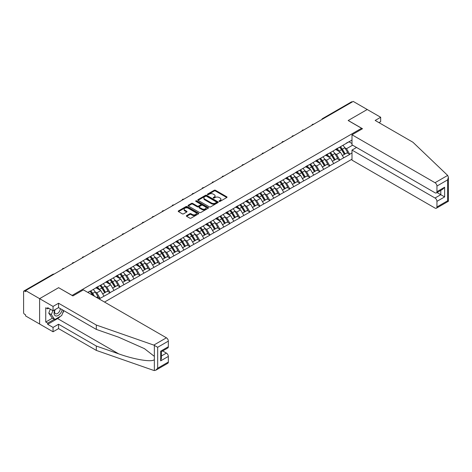<?xml version="1.0" encoding="UTF-8"?>
<svg xmlns="http://www.w3.org/2000/svg" width="472" height="472" viewBox="0 0 472 472"><rect width="100%" height="100%" fill="white"/><g stroke="black" fill="none" stroke-linecap="round" stroke-linejoin="round"><path stroke-width="0.71" d="M219.214 201.379A0.619 0.36 0 0 0 220.094 201.379L226.772 197.526A0.891 0.513 0 0 0 227.032 197.16A0.891 0.513 0 0 0 226.772 196.8L215.462 190.269A0.891 0.513 0 0 0 214.205 190.269L207.527 194.122A0.619 0.36 0 0 0 208.412 194.629L209.273 194.134A2.844 1.64 0 0 1 213.297 194.134L214.235 194.676A2.844 1.64 0 0 1 215.067 195.839A2.844 1.64 0 0 1 214.235 197.001L213.373 197.497A0.619 0.36 0 0 0 214.253 198.004L215.114 197.508A2.844 1.64 0 0 1 219.138 197.508L220.082 198.051A2.844 1.64 0 0 1 220.914 199.213A2.844 1.64 0 0 1 220.082 200.37L219.214 200.871A0.619 0.36 0 0 0 219.214 201.379L219.214 200.871M186.623 215.592A0.891 0.513 0 0 0 186.357 215.952A0.891 0.513 0 0 0 186.623 216.318L189.791 218.147A0.891 0.513 0 0 0 191.048 218.147L198.464 213.869A0.891 0.513 0 0 0 198.724 213.503A0.891 0.513 0 0 0 198.464 213.143L187.154 206.612A0.891 0.513 0 0 0 185.897 206.612L178.481 210.895A0.891 0.513 0 0 0 178.221 211.255A0.891 0.513 0 0 0 178.481 211.615L182.316 213.834A0.891 0.513 0 0 0 183.573 213.834L186.747 211.999A0.891 0.513 0 0 0 187.006 211.639A0.891 0.513 0 0 0 186.747 211.273L184.847 210.176A2.378 1.375 0 0 1 184.151 209.208A2.378 1.375 0 0 1 185.614 207.94A2.378 1.375 0 0 1 188.21 208.235L195.656 212.536A2.378 1.375 0 0 1 196.352 213.503A2.378 1.375 0 0 1 194.883 214.772A2.378 1.375 0 0 1 192.293 214.477L191.048 213.757A0.891 0.513 0 0 0 189.791 213.757L186.623 215.592L186.623 216.318M58.681 287.649L39.607 298.664L25.582 290.569L353.215 101.415L367.234 109.51L348.159 120.519L361.599 128.284L72.122 295.407L58.681 287.725M209.338 206.866A0.891 0.513 0 0 0 210.595 206.866L218.005 202.582A0.891 0.513 0 0 0 218.265 202.222A0.891 0.513 0 0 0 218.005 201.857L206.695 195.331A0.891 0.513 0 0 0 205.438 195.331L198.028 199.609A0.891 0.513 0 0 0 197.762 199.975A0.891 0.513 0 0 0 198.028 200.334L209.338 206.866M196.104 201.514A0.619 0.36 0 0 1 196.735 201.603L196.735 200.86L208.235 207.503A0.891 0.513 0 0 1 208.494 207.863A0.891 0.513 0 0 1 208.235 208.229L200.824 212.506A0.891 0.513 0 0 1 199.567 212.506L188.257 205.975L188.257 205.249A0.891 0.513 0 0 0 187.992 205.615A0.891 0.513 0 0 0 188.257 205.975M188.257 205.249L191.425 203.42A0.891 0.513 0 0 1 192.682 203.42L197.272 206.069A0.891 0.513 0 0 0 198.529 206.069L200.635 204.854A0.891 0.513 0 0 0 200.895 204.488A0.891 0.513 0 0 0 200.635 204.128L195.856 201.367A0.619 0.36 0 0 1 196.735 200.86M104.513 302.062L352 159.182M361.599 128.284L361.599 129.245M87.969 292.51L90.081 291.065L87.774 292.398M90.081 291.289L352 140.072M352 152.934L349.722 154.244L346.525 148.704L344.749 147.677M339.622 147.217A6.065 3.505 -120 0 1 341.698 149.642L344.525 154.315L346.991 152.887L349.722 154.244M349.722 154.468L339.74 160.014L336.536 154.468L334.766 153.441M329.639 152.981A6.065 3.505 -120 0 1 331.716 155.412L334.542 160.079L337.002 158.657L339.74 160.014M339.74 160.232L329.751 165.778L326.553 160.232L324.777 159.212M319.65 158.745A6.065 3.505 -120 0 1 321.727 161.176L324.553 165.843L327.019 164.421L329.751 165.778M329.751 165.996L319.768 171.542L316.564 165.996L314.794 164.976M309.661 164.516A6.065 3.505 -120 0 1 311.738 166.94L314.564 171.607L317.031 170.185L319.768 171.542M319.768 171.767L309.779 177.307L306.582 171.767L304.806 170.74M299.679 170.28A6.065 3.505 -120 0 1 301.755 172.705L304.582 177.372L307.048 175.95L309.779 177.307M309.779 177.531L299.791 183.071L296.593 177.531L294.817 176.504M289.69 176.044A6.065 3.505 -120 0 1 291.767 178.475L294.593 183.142L297.059 181.714L299.791 183.071M299.791 183.295L289.808 188.841L286.604 183.295L284.834 182.275M279.707 181.808A6.065 3.505 -120 0 1 281.784 184.239L284.61 188.906L287.07 187.484L289.808 188.841M289.808 189.06L279.819 194.606L276.622 189.06L274.846 188.039M269.718 187.573A6.065 3.505 -120 0 1 271.795 190.004L274.621 194.67L277.088 193.249L279.819 194.606M279.819 194.824L269.837 200.37L266.633 194.824L264.863 193.803M259.73 193.343A6.065 3.505 -120 0 1 261.807 195.768L264.633 200.435L267.099 199.013L269.837 200.37M269.837 200.594L259.848 206.134L256.65 200.594L254.874 199.567M249.747 199.107A6.065 3.505 -120 0 1 251.824 201.532L254.65 206.205L257.116 204.777L259.848 206.134M259.848 206.358L249.859 211.904L246.661 206.358L244.885 205.332M239.758 204.872A6.065 3.505 -120 0 1 241.835 207.302L244.661 211.969L247.127 210.547L249.859 211.904M249.859 212.123L239.876 217.669L236.673 212.123L234.903 211.102M229.775 210.636A6.065 3.505 -120 0 1 231.852 213.067L234.678 217.734L237.139 216.312L239.876 217.669M239.876 217.887L229.888 223.433L226.69 217.887L224.914 216.866M219.787 216.406A6.065 3.505 -120 0 1 221.864 218.831L224.69 223.498L227.156 222.076L229.888 223.433M229.888 223.657L219.905 229.197L216.701 223.657L214.931 222.631M209.798 222.17A6.065 3.505 -120 0 1 211.875 224.595L214.701 229.262L217.167 227.84L219.905 229.197M219.905 229.422L209.916 234.962L206.718 229.422L204.942 228.395M199.815 227.935A6.065 3.505 -120 0 1 201.892 230.36L204.718 235.032L207.184 233.605L209.916 234.962M209.916 235.186L199.927 240.732L196.73 235.186L194.954 234.159M189.827 233.699A6.065 3.505 -120 0 1 191.903 236.13L194.73 240.797L197.196 239.375L199.927 240.732M199.927 240.95L189.945 246.496L186.741 240.95L184.971 239.929M179.844 239.463A6.065 3.505 -120 0 1 181.915 241.894L184.747 246.561L187.207 245.139L189.945 246.496M189.945 246.714L179.956 252.26L176.758 246.714L174.982 245.694M169.855 245.233A6.065 3.505 -120 0 1 171.932 247.658L174.758 252.325L177.224 250.903L179.956 252.26M179.956 252.485L169.973 258.025L166.769 252.485L164.999 251.458M159.866 250.998A6.065 3.505 -120 0 1 161.943 253.423L164.769 258.09L167.235 256.668L169.973 258.025M169.973 258.249L159.984 263.789L156.781 258.249L155.011 257.222M149.884 256.762A6.065 3.505 -120 0 1 151.96 259.193L154.787 263.86L157.253 262.438L159.984 263.789M159.984 264.013L149.996 269.559L146.798 264.013L145.022 262.993M139.895 262.526A6.065 3.505 -120 0 1 141.972 264.957L144.798 269.624L147.264 268.202L149.996 269.559M149.996 269.777L140.013 275.323L136.809 269.777L135.039 268.757M129.912 268.297A6.065 3.505 -120 0 1 131.983 270.721L134.815 275.388L137.275 273.966L140.013 275.323M140.013 275.548L130.024 281.088L126.826 275.542L125.05 274.521M119.923 274.061A6.065 3.505 -120 0 1 122 276.486L124.826 281.153L127.292 279.731L130.024 281.088M130.024 281.312L120.041 286.852L116.838 281.312L115.068 280.285M109.935 279.825A6.065 3.505 -120 0 1 112.011 282.25L114.838 286.923L117.304 285.495L120.041 286.852M120.041 287.076L110.053 292.622L106.849 287.076L105.079 286.05M99.952 285.589A6.065 3.505 -120 0 1 102.029 288.02L104.855 292.687L107.321 291.265L110.053 292.622M110.053 292.841L100.064 298.387L96.866 292.841L95.09 291.82M96.565 297.472L97.332 297.03L100.064 298.387M100.064 298.605L99.297 299.053M96.671 287.259L100.064 285.525M96.866 292.841L100.772 290.587L95.84 287.743M103.97 296.133L100.772 290.587M106.66 281.495L110.053 279.76M106.849 287.076L110.755 284.822L105.828 281.973M113.959 290.363L110.755 284.822M116.649 275.731L120.041 273.99M116.838 281.312L120.743 279.058L115.811 276.208M123.941 284.598L120.743 279.058M126.632 269.966L130.024 268.226M126.826 275.542L130.732 273.288L125.8 270.444M133.93 278.834L130.732 273.288M136.62 264.196L140.013 262.462M136.809 269.777L140.715 267.524L135.788 264.68M143.919 273.07L140.715 267.524M146.603 258.432L149.996 256.697M146.798 264.013L150.704 261.759L145.771 258.916M153.901 267.305L150.704 261.759M156.592 252.667L159.984 250.933M156.781 258.249L160.686 255.995L155.76 253.145M163.89 261.535L160.686 255.995M166.581 246.903L169.973 245.163M166.769 252.485L170.675 250.231L165.743 247.381M173.873 255.771L170.675 250.231M176.563 241.139L179.956 239.398M176.758 246.714L180.664 244.461L175.732 241.617M183.862 250.007L180.664 244.461M186.552 235.369L189.945 233.634M186.741 240.95L190.647 238.696L185.72 235.852M193.85 244.242L190.647 238.696M196.535 229.604L199.927 227.87M196.73 235.186L200.635 232.932L195.703 230.088M203.833 238.478L200.635 232.932M206.524 223.84L209.916 222.1M206.718 229.422L210.618 227.168L205.692 224.318M213.822 232.708L210.618 227.168M216.512 218.076L219.905 216.335M216.701 223.657L220.607 221.397L215.674 218.554M223.805 226.943L220.607 221.397M226.495 212.306L229.888 210.571M226.69 217.887L230.596 215.633L225.663 212.789M233.793 221.179L230.596 215.633M236.484 206.541L239.876 204.807M236.673 212.123L240.578 209.869L235.652 207.025M243.782 215.415L240.578 209.869M246.467 200.777L249.859 199.042M246.661 206.358L250.567 204.105L245.635 201.255M253.765 209.645L250.567 204.105M256.455 195.013L259.848 193.272M256.65 200.594L260.55 198.34L255.623 195.491M263.754 203.88L260.55 198.34M266.444 189.248L269.837 187.508M266.633 194.824L270.539 192.57L265.612 189.726M273.736 198.116L270.539 192.57M276.427 183.478L279.819 181.744M276.622 189.06L280.527 186.806L275.595 183.962M283.725 192.352L280.527 186.806M286.415 177.714L289.808 175.979M286.604 183.295L290.51 181.042L285.584 178.198M293.714 186.587L290.51 181.042M296.398 171.95L299.791 170.209M296.593 177.531L300.499 175.277L295.566 172.427M303.697 180.817L300.499 175.277M306.387 166.185L309.779 164.445M306.582 171.767L310.482 169.507L305.555 166.663M313.685 175.053L310.482 169.507M316.376 160.415L319.768 158.68M316.564 165.996L320.47 163.743L315.544 160.899M323.674 169.289L320.47 163.743M326.358 154.651L329.751 152.916M326.553 160.232L330.459 157.978L325.527 155.135M333.657 163.524L330.459 157.978M336.347 148.886L339.74 147.152M336.536 154.468L340.442 152.214L335.515 149.364M343.646 157.754L340.442 152.214M352.254 101.97L323.255 118.708M322.848 118.944A1.357 0.785 120 0 1 323.19 118.673A1.357 0.785 60 0 0 322.512 118.608L351.51 101.864A1.357 0.785 60 0 1 352.189 101.928M346.33 143.122L349.722 141.382M346.525 148.704L352.608 145.193M348.991 141.806L352 143.547M60.416 316.287A10.183 5.882 -60 0 1 57.59 318.582L47.672 324.311L53.047 327.415L53.047 331.781L39.607 324.016L39.607 298.664L58.616 287.684L72.894 295.926L83.391 289.867L166.415 337.804A2.714 1.569 60 0 1 168.339 341.126L157.677 347.28L153.783 345.097L96.323 325.049L58.552 303.242L53.047 306.422L39.607 298.664L39.607 324.016L25.582 315.921L25.582 314.812L24.562 314.222A1.357 0.785 -120 0 1 23.6 312.558L23.6 291.643A1.357 0.785 -120 0 1 23.883 291.017A1.357 0.785 -120 0 1 24.562 291.088L25.582 291.678L25.582 290.569M341.557 149.754L341.875 149.937M331.574 155.518L331.887 155.701M321.585 161.282L321.904 161.465M311.603 167.053L311.915 167.235M301.614 172.817L301.933 173M291.625 178.581L291.944 178.764M281.642 184.345L281.955 184.528M271.654 190.11L271.972 190.293M261.671 195.88L261.984 196.063M251.682 201.644L252.001 201.827M241.693 207.409L242.012 207.591M231.711 213.173L232.023 213.356M221.722 218.937L222.041 219.12M211.733 224.707L212.052 224.89M201.75 230.472L202.069 230.655M191.762 236.236L192.08 236.419M181.779 242L182.092 242.183M171.79 247.77L172.109 247.953M161.802 253.535L162.12 253.718M151.819 259.299L152.137 259.482M141.83 265.063L142.149 265.246M131.847 270.828L132.16 271.011M121.859 276.598L122.177 276.781M111.87 282.362L112.188 282.545M101.887 288.127L102.206 288.309M91.898 293.891L92.217 294.074M219.462 201.467L220.082 201.113A2.844 1.64 0 0 0 220.914 199.951L220.914 199.213M215.067 195.839L215.067 196.576A2.844 1.64 0 0 1 214.235 197.738L213.621 198.093M226.772 196.8L226.772 197.526L215.462 191.007A0.891 0.513 0 0 0 214.205 191.007L207.78 194.718M217.993 202.594L206.695 196.069A0.891 0.513 0 0 0 205.438 196.069L198.039 200.34L198.028 199.609M216.436 202.476A0.619 0.36 0 0 0 216.436 201.969L206.506 196.234A0.619 0.36 0 0 0 205.627 196.234L204.718 196.765A2.844 1.64 0 0 0 203.886 197.921A2.844 1.64 0 0 0 204.718 199.084L211.503 203.001A2.844 1.64 0 0 0 215.527 203.001L216.436 202.476L216.436 203.214A0.619 0.36 0 0 0 216.618 202.96L216.618 202.222M203.886 197.921L203.886 198.665A2.844 1.64 0 0 0 204.718 199.821L204.718 199.084M216.436 203.214L215.527 203.739A2.844 1.64 0 0 1 211.503 203.739L204.718 199.821M188.269 205.987L191.425 204.158L191.425 203.42M200.895 204.488L200.895 205.232A0.891 0.513 0 0 1 200.635 205.591L198.529 206.807A0.891 0.513 0 0 1 197.272 206.807L192.682 204.158A0.891 0.513 0 0 0 191.425 204.158M196.735 201.603L208.223 208.235M202.034 208.819A2.378 1.375 0 0 0 204.624 209.114A2.378 1.375 0 0 0 206.087 207.845A2.378 1.375 0 0 0 205.391 206.878L202.771 205.361A0.891 0.513 0 0 0 201.514 205.361L199.408 206.577A0.891 0.513 0 0 0 199.149 206.937A0.891 0.513 0 0 0 199.408 207.302L202.034 208.819L202.034 209.556A2.378 1.375 0 0 0 204.624 209.851A2.378 1.375 0 0 0 206.087 208.583L206.087 207.845M199.149 206.937L199.149 207.68A0.891 0.513 0 0 0 199.408 208.04L199.408 207.302M202.034 209.556L199.408 208.04M196.352 213.503L196.352 214.247A2.378 1.375 0 0 1 194.883 215.509A2.378 1.375 0 0 1 192.293 215.214L191.048 214.5A0.891 0.513 0 0 0 189.791 214.5L186.635 216.323M184.151 209.208L184.151 209.946A2.378 1.375 0 0 0 184.847 210.913L184.847 210.176M186.735 212.005L184.847 210.913M198.452 213.875L187.154 207.35A0.891 0.513 0 0 0 185.897 207.35L178.493 211.627M342.873 145.341A7.422 4.283 60 0 1 344.82 147.789L342.353 149.211A7.422 4.283 -120 0 0 340.406 146.762M342.353 149.211L345.179 153.878L347.646 152.456L344.82 147.789M344.525 154.315L345.179 153.878M346.991 152.887L347.646 152.456M336.164 148.993A6.065 3.505 60 0 1 337.834 150.71M337.108 148.668A7.422 4.283 60 0 1 339.055 151.111L339.333 151.571M342.371 155.553L344.348 154.356L341.522 149.689A7.422 4.283 -120 0 0 339.574 147.246M344.348 154.356L342.347 155.512M332.884 151.105A7.422 4.283 60 0 1 334.831 153.553L332.365 154.975A7.422 4.283 -120 0 0 330.424 152.527M332.365 154.975L335.197 159.642L337.657 158.22L334.831 153.553M334.542 160.079L335.197 159.642M337.002 158.657L337.657 158.22M326.176 154.757A6.065 3.505 60 0 1 327.851 156.474M327.125 154.433A7.422 4.283 60 0 1 329.072 156.881L329.35 157.341M332.388 161.324L334.359 160.126L331.533 155.453A7.422 4.283 -120 0 0 329.592 153.011M334.359 160.126L332.359 161.276M322.901 156.869A7.422 4.283 60 0 1 324.842 159.318L322.382 160.74A7.422 4.283 -120 0 0 320.435 158.297M322.382 160.74L325.208 165.406L327.674 163.985L324.842 159.318M324.553 165.843L325.208 165.406M327.019 164.421L327.674 163.985M316.193 160.521A6.065 3.505 60 0 1 317.863 162.238M317.137 160.197A7.422 4.283 60 0 1 319.084 162.645L319.361 163.105M322.4 167.088L324.376 165.89L321.55 161.223A7.422 4.283 -120 0 0 319.603 158.775M324.376 165.89L322.376 167.047M312.912 162.639A7.422 4.283 60 0 1 314.859 165.082L312.393 166.504A7.422 4.283 -120 0 0 310.446 164.061M312.393 166.504L315.219 171.177L317.685 169.749L314.859 165.082M314.564 171.607L315.219 171.177M317.031 170.185L317.685 169.749M306.204 166.292A6.065 3.505 60 0 1 307.88 168.002M307.154 165.961A7.422 4.283 60 0 1 309.095 168.41L309.378 168.87M312.411 172.852L314.387 171.655L311.561 166.988A7.422 4.283 -120 0 0 309.614 164.539M314.387 171.655L312.387 172.811M302.93 168.404A7.422 4.283 60 0 1 304.871 170.852L302.41 172.274A7.422 4.283 -120 0 0 300.463 169.826M302.41 172.274L305.236 176.941L307.697 175.519L304.871 170.852M304.582 177.372L305.236 176.941M307.048 175.95L307.697 175.519M296.215 172.056A6.065 3.505 60 0 1 297.891 173.773M297.165 171.731A7.422 4.283 60 0 1 299.112 174.174L299.39 174.634M302.428 178.617L304.405 177.419L301.578 172.752A7.422 4.283 -120 0 0 299.632 170.303M304.405 177.419L302.404 178.575M292.941 174.168A7.422 4.283 60 0 1 294.888 176.617L292.422 178.038A7.422 4.283 -120 0 0 290.475 175.59M292.422 178.038L295.248 182.705L297.714 181.283L294.888 176.617M294.593 183.142L295.248 182.705M297.059 181.714L297.714 181.283M286.233 177.82A6.065 3.505 60 0 1 287.902 179.537M287.177 177.496A7.422 4.283 60 0 1 289.124 179.944L289.401 180.404M292.439 184.381L294.416 183.183L291.59 178.516A7.422 4.283 -120 0 0 289.643 176.074M294.416 183.183L292.416 184.34M54.882 309.726A5.882 3.398 120 0 0 56.15 315.998A5.882 3.398 120 0 0 62.215 309.721M55.194 309.543A4.03 2.325 120 0 0 55.46 313.691A4.03 2.325 120 0 0 56.05 313.868A4.03 2.325 120 0 0 60.322 308.629M63.631 310.541L61.69 315.556L54.776 319.544L52.215 318.063L48.758 313.148L50.292 309.195M54.776 319.544L51.318 314.629L52.852 310.676M48.758 313.148L51.318 314.629M447.662 175.425L448.4 177.218L447.603 179.897L436.948 186.051A2.714 1.569 -120 0 0 435.025 182.723L447.662 175.425L412.941 142.255L375.169 120.448L380.674 117.268L367.234 109.51L348.218 120.484L362.496 128.726L352 134.785L435.025 182.723M380.674 117.268L380.674 121.629L378.951 122.626M356.543 147.465L352 150.09L352 160.144L435.025 208.075A2.714 1.569 -120 0 0 436.382 208.211A2.714 1.569 -120 0 0 436.948 206.966L436.948 201.349A2.714 1.569 -120 0 0 435.025 198.022L440.789 194.7L444.63 196.912L436.948 201.349M352 150.09L435.025 198.022M352 134.785L352 144.839L435.025 192.777A2.714 1.569 -120 0 0 436.382 192.912A2.714 1.569 -120 0 0 436.948 191.667L436.948 186.051M437.037 192.535L440.789 194.7L440.789 190.369M436.948 191.667L444.63 187.231L442.707 189.26L436.382 192.912M436.948 206.966L447.603 200.812L448.011 201.048M53.047 327.415L58.552 324.24L96.323 346.041L96.323 350.407L153.783 370.449L155.76 370.231L157.677 368.201L168.339 362.048A2.714 1.569 60 0 1 167.778 363.292L155.76 370.231M96.323 346.041L118.643 353.835C134.502 359.593 152.267 362.455 154.356 359.581L154.356 356.366L144.385 348.613L118.643 337.203L96.323 329.415L58.552 307.608L53.047 310.782L47.672 307.679L47.672 308.865L45.749 307.756L45.749 322.022L47.672 323.131L54.327 319.284M58.552 324.24L58.552 328.601L53.047 331.781M96.323 350.407L58.552 328.601M168.339 341.126L168.339 346.743A2.714 1.569 60 0 1 167.778 347.988L161.453 351.64L161.453 358.189L160.657 360.862L160.657 351.18C161.695 351.782 161.695 351.782 160.657 351.18L168.339 346.743M53.047 306.422L53.047 310.782M47.672 324.311L47.672 323.131M58.552 303.242L58.552 307.608M96.323 325.049L96.323 329.415M161.453 355.971L166.415 353.103A2.714 1.569 60 0 1 168.339 356.431L168.339 362.048M166.415 353.103L162.669 350.938M63.885 310.682A10.183 5.882 -60 0 1 62.434 313.626M48.693 308.269L47.672 308.865M45.749 322.022L52.41 318.175M282.952 179.932A7.422 4.283 60 0 1 284.899 182.381L282.433 183.803A7.422 4.283 -120 0 0 280.492 181.354M282.433 183.803L285.259 188.47L287.725 187.048L284.899 182.381M284.61 188.906L285.259 188.47M287.07 187.484L287.725 187.048M276.244 183.584A6.065 3.505 60 0 1 277.919 185.301M277.194 183.26A7.422 4.283 60 0 1 279.141 185.708L279.418 186.169M282.457 190.151L284.427 188.953L281.601 184.286A7.422 4.283 -120 0 0 279.66 181.838M284.427 188.953L282.427 190.104M272.969 185.702A7.422 4.283 60 0 1 274.91 188.145L272.45 189.567A7.422 4.283 -120 0 0 270.503 187.124M272.45 189.567L275.276 194.234L277.743 192.812L274.91 188.145M274.621 194.67L275.276 194.234M277.088 193.249L277.743 192.812M266.261 189.349A6.065 3.505 60 0 1 267.931 191.066M267.205 189.024A7.422 4.283 60 0 1 269.152 191.473L269.429 191.933M272.468 195.915L274.444 194.718L271.618 190.051A7.422 4.283 -120 0 0 269.671 187.602M274.444 194.718L272.444 195.874M262.981 191.467A7.422 4.283 60 0 1 264.928 193.909L262.462 195.337A7.422 4.283 -120 0 0 260.514 192.889M262.462 195.337L265.288 200.004L267.754 198.576L264.928 193.909M264.633 200.435L265.288 200.004M267.099 199.013L267.754 198.576M256.272 195.119A6.065 3.505 60 0 1 257.948 196.836M257.222 194.794A7.422 4.283 60 0 1 259.163 197.237L259.447 197.697M262.479 201.68L264.456 200.482L261.63 195.815A7.422 4.283 -120 0 0 259.683 193.367M264.456 200.482L262.456 201.638M252.998 197.231A7.422 4.283 60 0 1 254.939 199.68L252.479 201.102A7.422 4.283 -120 0 0 250.532 198.653M252.479 201.102L255.305 205.768L257.765 204.346L254.939 199.68M254.65 206.205L255.305 205.768M257.116 204.777L257.765 204.346M246.284 200.883A6.065 3.505 60 0 1 247.959 202.6M247.234 200.559A7.422 4.283 60 0 1 249.181 203.001L249.458 203.462M252.496 207.444L254.473 206.246L251.641 201.579A7.422 4.283 -120 0 0 249.7 199.137M254.473 206.246L252.473 207.403M243.009 202.995A7.422 4.283 60 0 1 244.956 205.444L242.49 206.866A7.422 4.283 -120 0 0 240.543 204.417M242.49 206.866L245.316 211.533L247.782 210.111L244.956 205.444M244.661 211.969L245.316 211.533M247.127 210.547L247.782 210.111M236.301 206.647A6.065 3.505 60 0 1 237.971 208.364M237.245 206.323A7.422 4.283 60 0 1 239.192 208.772L239.469 209.232M242.508 213.208L244.484 212.017L241.658 207.344A7.422 4.283 -120 0 0 239.711 204.901M244.484 212.017L242.484 213.167M233.02 208.76A7.422 4.283 60 0 1 234.968 211.208L232.501 212.63A7.422 4.283 -120 0 0 230.56 210.188M232.501 212.63L235.327 217.297L237.794 215.875L234.968 211.208M234.678 217.734L235.327 217.297M237.139 216.312L237.794 215.875M226.312 212.412A6.065 3.505 60 0 1 227.988 214.129M227.262 212.087A7.422 4.283 60 0 1 229.209 214.536L229.486 214.996M232.525 218.978L234.495 217.781L231.669 213.114A7.422 4.283 -120 0 0 229.728 210.665M234.495 217.781L232.495 218.931M223.038 214.53A7.422 4.283 60 0 1 224.979 216.972L222.518 218.394A7.422 4.283 -120 0 0 220.572 215.952M222.518 218.394L225.345 223.067L227.811 221.639L224.979 216.972M224.69 223.498L225.345 223.067M227.156 222.076L227.811 221.639M216.329 218.182A6.065 3.505 60 0 1 217.999 219.893M217.273 217.852A7.422 4.283 60 0 1 219.22 220.3L219.498 220.76M222.536 224.743L224.513 223.545L221.687 218.878A7.422 4.283 -120 0 0 219.74 216.43M224.513 223.545L222.513 224.702M213.049 220.294A7.422 4.283 60 0 1 214.996 222.737L212.53 224.165A7.422 4.283 -120 0 0 210.583 221.716M212.53 224.165L215.356 228.832L217.822 227.41L214.996 222.737M214.701 229.262L215.356 228.832M217.167 227.84L217.822 227.41M206.341 223.946A6.065 3.505 60 0 1 208.016 225.663M207.291 223.622A7.422 4.283 60 0 1 209.232 226.064L209.515 226.525M212.547 230.507L214.524 229.309L211.698 224.642A7.422 4.283 -120 0 0 209.751 222.194M214.524 229.309L212.524 230.466M203.066 226.058A7.422 4.283 60 0 1 205.007 228.507L202.547 229.929A7.422 4.283 -120 0 0 200.6 227.48M202.547 229.929L205.373 234.596L207.833 233.174L205.007 228.507M204.718 235.032L205.373 234.596M207.184 233.605L207.833 233.174M196.352 229.711A6.065 3.505 60 0 1 198.028 231.427M197.302 229.386A7.422 4.283 60 0 1 199.249 231.829L199.526 232.289M202.565 236.271L204.541 235.074L201.709 230.407A7.422 4.283 -120 0 0 199.768 227.964M204.541 235.074L202.541 236.23M193.077 231.823A7.422 4.283 60 0 1 195.024 234.271L192.558 235.693A7.422 4.283 -120 0 0 190.611 233.245M192.558 235.693L195.384 240.36L197.851 238.938L195.024 234.271M194.73 240.797L195.384 240.36M197.196 239.375L197.851 238.938M186.369 235.475A6.065 3.505 60 0 1 188.039 237.192M187.313 235.15A7.422 4.283 60 0 1 189.26 237.599L189.537 238.059M192.576 242.042L194.552 240.844L191.726 236.177A7.422 4.283 -120 0 0 189.779 233.728M194.552 240.844L192.552 241.994M183.089 237.587A7.422 4.283 60 0 1 185.036 240.036L182.57 241.457A7.422 4.283 -120 0 0 180.628 239.015M182.57 241.457L185.396 246.124L187.862 244.702L185.036 240.036M184.747 246.561L185.396 246.124M187.207 245.139L187.862 244.702M176.38 241.239A6.065 3.505 60 0 1 178.056 242.956M177.33 240.915A7.422 4.283 60 0 1 179.277 243.363L179.555 243.823M182.593 247.806L184.564 246.608L181.738 241.941A7.422 4.283 -120 0 0 179.797 239.493M184.564 246.608L182.564 247.765M173.106 243.357A7.422 4.283 60 0 1 175.047 245.8L172.587 247.222A7.422 4.283 -120 0 0 170.64 244.779M172.587 247.222L175.413 251.895L177.879 250.467L175.047 245.8M174.758 252.325L175.413 251.895M177.224 250.903L177.879 250.467M166.398 247.009A6.065 3.505 60 0 1 168.067 248.72M167.342 246.679A7.422 4.283 60 0 1 169.289 249.127L169.566 249.588M172.605 253.57L174.581 252.372L171.755 247.706A7.422 4.283 -120 0 0 169.808 245.257M174.581 252.372L172.581 253.529M163.117 249.122A7.422 4.283 60 0 1 165.064 251.57L162.598 252.992A7.422 4.283 -120 0 0 160.651 250.543M162.598 252.992L165.424 257.659L167.89 256.237L165.064 251.57M164.769 258.09L165.424 257.659M167.235 256.668L167.89 256.237M156.409 252.774A6.065 3.505 60 0 1 158.085 254.491M157.359 252.449A7.422 4.283 60 0 1 159.3 254.892L159.583 255.352M162.616 259.334L164.592 258.137L161.766 253.47A7.422 4.283 -120 0 0 159.819 251.021M164.592 258.137L162.592 259.293M153.129 254.886A7.422 4.283 60 0 1 155.076 257.334L152.609 258.756A7.422 4.283 -120 0 0 150.668 256.308M152.609 258.756L155.441 263.423L157.902 262.001L155.076 257.334M154.787 263.86L155.441 263.423M157.253 262.438L157.902 262.001M146.42 258.538A6.065 3.505 60 0 1 148.096 260.255M147.37 258.213A7.422 4.283 60 0 1 149.317 260.662L149.595 261.122M152.633 265.099L154.609 263.901L151.778 259.234A7.422 4.283 -120 0 0 149.836 256.792M154.609 263.901L152.609 265.058M143.146 260.65A7.422 4.283 60 0 1 145.093 263.099L142.627 264.521A7.422 4.283 -120 0 0 140.68 262.072M142.627 264.521L145.453 269.188L147.919 267.766L145.093 263.099M144.798 269.624L145.453 269.188M147.264 268.202L147.919 267.766M136.438 264.302A6.065 3.505 60 0 1 138.107 266.019M137.381 263.978A7.422 4.283 60 0 1 139.328 266.426L139.606 266.887M142.644 270.869L144.621 269.671L141.795 265.004A7.422 4.283 -120 0 0 139.848 262.556M144.621 269.671L142.621 270.822M133.157 266.42A7.422 4.283 60 0 1 135.104 268.863L132.638 270.285A7.422 4.283 -120 0 0 130.697 267.842M132.638 270.285L135.464 274.952L137.93 273.53L135.104 268.863M134.815 275.388L135.464 274.952M137.275 273.966L137.93 273.53M126.449 270.067A6.065 3.505 60 0 1 128.124 271.783M127.399 269.742A7.422 4.283 60 0 1 129.346 272.191L129.623 272.651M132.661 276.633L134.632 275.436L131.806 270.769A7.422 4.283 -120 0 0 129.859 268.32M134.632 275.436L132.632 276.592M123.174 272.185A7.422 4.283 60 0 1 125.115 274.627L122.655 276.055A7.422 4.283 -120 0 0 120.708 273.607M122.655 276.055L125.481 280.722L127.947 279.3L125.115 274.627M124.826 281.153L125.481 280.722M127.292 279.731L127.947 279.3M116.466 275.837A6.065 3.505 60 0 1 118.136 277.554M117.41 275.512A7.422 4.283 60 0 1 119.357 277.955L119.634 278.415M122.673 282.398L124.649 281.2L121.823 276.533A7.422 4.283 -120 0 0 119.876 274.084M124.649 281.2L122.649 282.356M113.186 277.949A7.422 4.283 60 0 1 115.133 280.397L112.666 281.819A7.422 4.283 -120 0 0 110.719 279.371M112.666 281.819L115.492 286.486L117.959 285.064L115.133 280.397M114.838 286.923L115.492 286.486M117.304 285.495L117.959 285.064M106.477 281.601A6.065 3.505 60 0 1 108.153 283.318M107.427 281.277A7.422 4.283 60 0 1 109.368 283.719L109.651 284.179M112.684 288.162L114.661 286.964L111.835 282.297A7.422 4.283 -120 0 0 109.887 279.855M114.661 286.964L112.66 288.121M103.197 283.713A7.422 4.283 60 0 1 105.144 286.162L102.678 287.584A7.422 4.283 -120 0 0 100.737 285.135M102.678 287.584L105.51 292.251L107.97 290.829L105.144 286.162M104.855 292.687L105.51 292.251M107.321 291.265L107.97 290.829M96.489 287.365A6.065 3.505 60 0 1 98.164 289.082M97.439 287.041A7.422 4.283 60 0 1 99.385 289.489L99.663 289.95M102.701 293.932L104.678 292.734L101.846 288.062A7.422 4.283 -120 0 0 99.905 285.619M104.678 292.734L102.678 293.885M93.214 289.478A7.422 4.283 60 0 1 95.161 291.926L92.695 293.348A7.422 4.283 -120 0 0 90.748 290.905M92.695 293.348L94.453 296.251M95.161 291.926L97.987 296.593L96.512 297.443M97.332 297.03L97.987 296.593M89.963 291.354A6.065 3.505 -120 0 1 92.04 293.785L93.043 295.437M92.724 295.254L91.863 293.832A7.422 4.283 -120 0 0 89.916 291.383M53.625 274.38L24.562 291.088M53.902 274.22A1.357 0.785 -60 0 0 53.56 274.344A1.357 0.785 -120 0 0 52.882 274.273L23.883 291.017M312.859 124.714A1.357 0.785 120 0 1 313.207 124.437A1.357 0.785 -60 0 1 313.55 124.313M302.877 130.478A1.357 0.785 120 0 1 303.219 130.201A1.357 0.785 -60 0 1 303.561 130.077M292.888 136.243A1.357 0.785 120 0 1 293.23 135.971A1.357 0.785 -60 0 1 293.578 135.842M282.899 142.007A1.357 0.785 120 0 1 283.247 141.736A1.357 0.785 -60 0 1 283.589 141.612M272.916 147.771A1.357 0.785 120 0 1 273.258 147.5A1.357 0.785 -60 0 1 273.607 147.376M262.928 153.542A1.357 0.785 120 0 1 263.276 153.264A1.357 0.785 -60 0 1 263.618 153.14M252.939 159.306A1.357 0.785 120 0 1 253.287 159.035A1.357 0.785 -60 0 1 253.629 158.905M242.956 165.07A1.357 0.785 120 0 1 243.298 164.799A1.357 0.785 -60 0 1 243.646 164.675M232.967 170.834A1.357 0.785 120 0 1 233.315 170.563A1.357 0.785 -60 0 1 233.658 170.439M222.985 176.599A1.357 0.785 120 0 1 223.327 176.327A1.357 0.785 -60 0 1 223.675 176.203M212.996 182.369A1.357 0.785 120 0 1 213.338 182.092A1.357 0.785 -60 0 1 213.686 181.968M203.007 188.133A1.357 0.785 120 0 1 203.355 187.862A1.357 0.785 -60 0 1 203.697 187.732M193.024 193.898A1.357 0.785 120 0 1 193.367 193.626A1.357 0.785 -60 0 1 193.715 193.502M183.036 199.662A1.357 0.785 120 0 1 183.384 199.39A1.357 0.785 -60 0 1 183.726 199.267M173.053 205.432A1.357 0.785 120 0 1 173.395 205.155A1.357 0.785 -60 0 1 173.737 205.031M163.064 211.196A1.357 0.785 120 0 1 163.406 210.919A1.357 0.785 -60 0 1 163.755 210.795M153.075 216.961A1.357 0.785 120 0 1 153.424 216.689A1.357 0.785 -60 0 1 153.766 216.565M143.093 222.725A1.357 0.785 120 0 1 143.435 222.454A1.357 0.785 -60 0 1 143.783 222.33M133.104 228.489A1.357 0.785 120 0 1 133.452 228.218A1.357 0.785 -60 0 1 133.794 228.094M123.121 234.26A1.357 0.785 120 0 1 123.463 233.982A1.357 0.785 -60 0 1 123.806 233.858M113.132 240.024A1.357 0.785 120 0 1 113.475 239.752A1.357 0.785 -60 0 1 113.823 239.623M103.144 245.788A1.357 0.785 120 0 1 103.492 245.517A1.357 0.785 -60 0 1 103.834 245.393M93.161 251.552A1.357 0.785 120 0 1 93.503 251.281A1.357 0.785 -60 0 1 93.851 251.157M83.172 257.317A1.357 0.785 120 0 1 83.52 257.045A1.357 0.785 -60 0 1 83.863 256.921M73.189 263.087A1.357 0.785 120 0 1 73.532 262.81A1.357 0.785 -60 0 1 73.874 262.686M63.201 268.851A1.357 0.785 120 0 1 63.543 268.58A1.357 0.785 -60 0 1 63.891 268.45M220.082 201.113L220.082 200.37M213.373 198.004L213.373 197.497M214.235 197.738L214.235 197.001M207.527 194.629L207.527 194.122M214.205 191.007L214.205 190.269M215.462 191.007L215.462 190.269M205.438 196.069L205.438 195.331M206.695 196.069L206.695 195.331M218.005 202.582L218.005 201.857M211.503 203.739L211.503 203.001M215.527 203.739L215.527 203.001M192.682 204.158L192.682 203.42M197.272 206.807L197.272 206.069M198.529 206.807L198.529 206.069M200.635 205.591L200.635 204.854M208.235 208.229L208.235 207.503M189.791 214.5L189.791 213.757M191.048 214.5L191.048 213.757M192.293 215.214L192.293 214.477M186.747 211.999L186.747 211.273M178.481 211.615L178.481 210.895M185.897 207.35L185.897 206.612M187.154 207.35L187.154 206.612M198.464 213.869L198.464 213.143M341.522 149.689L339.055 151.111M331.533 155.453L329.072 156.881M321.55 161.223L319.084 162.645M311.561 166.988L309.095 168.41M301.578 172.752L299.112 174.174M291.59 178.516L289.124 179.944M447.603 200.812L447.603 179.897M444.63 187.231L444.63 196.912M154.356 370.585L154.356 359.581M154.356 356.366L154.356 345.362M157.677 347.28L157.677 368.201M168.339 356.431L160.657 360.862M153.783 345.097L166.415 337.804M57.59 318.582L118.643 353.835M281.601 184.286L279.141 185.708M271.618 190.051L269.152 191.473M261.63 195.815L259.163 197.237M251.641 201.579L249.181 203.001M241.658 207.344L239.192 208.772M231.669 213.114L229.209 214.536M221.687 218.878L219.22 220.3M211.698 224.642L209.232 226.064M201.709 230.407L199.249 231.829M191.726 236.177L189.26 237.599M181.738 241.941L179.277 243.363M171.755 247.706L169.289 249.127M161.766 253.47L159.3 254.892M151.778 259.234L149.317 260.662M141.795 265.004L139.328 266.426M131.806 270.769L129.346 272.191M121.823 276.533L119.357 277.955M111.835 282.297L109.368 283.719M101.846 288.062L99.385 289.489M91.863 293.832L91.061 294.292M322.512 118.608A1.357 1.357 0 0 0 321.857 119.516M313.638 124.26A1.357 1.357 0 0 0 311.874 125.281M303.655 130.024A1.357 1.357 0 0 0 301.885 131.045M293.667 135.794A1.357 1.357 0 0 0 291.902 136.815M283.684 141.559A1.357 1.357 0 0 0 281.914 142.579M273.695 147.323A1.357 1.357 0 0 0 271.925 148.344M263.706 153.087A1.357 1.357 0 0 0 261.942 154.108M253.724 158.852A1.357 1.357 0 0 0 251.954 159.872M243.735 164.622A1.357 1.357 0 0 0 241.971 165.642M233.746 170.386A1.357 1.357 0 0 0 231.982 171.407M223.763 176.15A1.357 1.357 0 0 0 221.993 177.171M213.775 181.915A1.357 1.357 0 0 0 212.011 182.935M203.792 187.685A1.357 1.357 0 0 0 202.022 188.7M193.803 193.449A1.357 1.357 0 0 0 192.039 194.47M183.815 199.213A1.357 1.357 0 0 0 182.05 200.234M173.832 204.978A1.357 1.357 0 0 0 172.062 205.998M163.843 210.742A1.357 1.357 0 0 0 162.079 211.763M153.86 216.512A1.357 1.357 0 0 0 152.09 217.533M143.871 222.277A1.357 1.357 0 0 0 142.107 223.297M133.883 228.041A1.357 1.357 0 0 0 132.119 229.062M123.9 233.805A1.357 1.357 0 0 0 122.13 234.826M113.911 239.57A1.357 1.357 0 0 0 112.147 240.59M103.928 245.34A1.357 1.357 0 0 0 102.159 246.36M93.94 251.104A1.357 1.357 0 0 0 92.176 252.125M83.951 256.868A1.357 1.357 0 0 0 82.187 257.889M73.968 262.633A1.357 1.357 0 0 0 72.198 263.653M63.98 268.403A1.357 1.357 0 0 0 62.215 269.418M53.997 274.167A1.357 1.357 0 0 0 52.882 274.273M448.4 177.218L448.4 201.273L436.382 208.211"/></g></svg>
